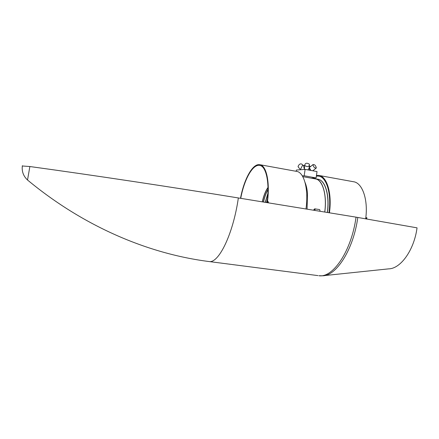 <?xml version="1.0" encoding="UTF-8"?>
<svg xmlns="http://www.w3.org/2000/svg" width="439" height="439" viewBox="0 0 439 439"><rect width="100%" height="100%" fill="white"/><g stroke="black" fill="none" stroke-linecap="round" stroke-linejoin="round"><path stroke-width="0.66" d="M324.185 275.604L388.608 268.866C400.516 268.827 414.076 250.29 417.05 227.846L356.051 217.157L238.35 197.951C172.461 187.184 92.975 175.194 29.868 166.529L22.318 165.986M318.763 176.138C326.66 177.032 331.763 193.632 329.085 212.761C331.763 193.632 326.66 177.032 318.763 176.138C326.66 177.032 331.763 193.632 329.085 212.761M316.365 176.094L318.451 176.088C326.446 176.736 331.681 193.429 328.976 212.739M315.718 178.843L317.682 179.194C324.981 179.792 329.744 194.932 327.34 212.476M314.225 178.695L315.24 178.755C322.489 179.342 327.198 194.488 324.789 212.059M315.69 178.958L315.213 178.871C322.435 179.458 327.132 194.548 324.734 212.048M307.07 209.167L307.498 193.336C307.091 189.011 306.279 185.39 305.056 182.459M267.988 187.771C265.562 191.223 263.696 195.926 262.401 201.874M267.999 189.467C266.023 192.831 264.492 197.023 263.405 202.039C264.492 197.023 266.023 192.831 267.999 189.467M262.286 201.858C263.609 195.789 265.507 190.992 267.982 187.48M267.9 193.379L265.211 202.335M263.499 202.055C264.563 197.127 266.061 193.001 267.999 189.67M267.867 194.049L265.332 202.357M267.472 199.026L266.533 202.549M296.182 171.309L296.363 170.058L305.116 169.377L304.178 175.776L302.334 175.88M305.116 169.377L317.029 171.567L316.096 177.927L304.178 175.776M316.096 177.927L311.218 178.152M304.721 165.448L302.509 165.366L300.314 169.75M309.325 166.14L310.614 166.491M309.155 167.649L309.78 170.239M303.437 165.278L304.408 169.432M302.932 165.327L302.032 164.241C300.517 163.363 299.195 164.071 298.07 166.365L298.432 167.204M309.166 164.06L309.49 164.652C308.968 166.776 307.498 167.133 305.067 165.733L304.748 165.157C305.259 163.028 306.729 162.66 309.166 164.06M309.385 165.607L309.105 168.126L308.002 169.909M304.88 169.399L304.392 168.631L304.49 167.676M312.952 164.768L313.023 164.565C314.571 164.373 315.674 165.459 316.332 167.824L316.256 168.038C314.703 168.219 313.6 167.127 312.952 164.768M310.828 170.431L309.358 167.643L309.693 167.226M309.61 166.222L309.358 165.827M313.863 210.276L313.989 209.387L314.944 209.441L314.801 210.429M314.099 209.392L314.642 208.854L319.51 209.551L319.982 210.265L319.833 211.247M314.944 209.441L315.597 208.909M317.688 210.901L316.953 210.78M317.6 210.885L317.194 210.758M366.51 218.699L366.17 218.551M366.296 217.859L366.96 218.123L366.296 217.859M366.724 218.649L366.055 218.381M366.856 218.084L366.406 217.898M366.872 217.739L366.614 217.942L366.658 217.634M267.669 202.494L267.977 202.609M267.839 201.803L268.317 201.924M267.543 202.258L268.224 202.505L268.399 202.022M268.081 201.506L268.114 201.814M365.671 218.836C368.392 199.465 362.252 182.525 353.296 181.702L319.241 175.507M329.431 212.816C332.202 193.105 326.863 176.072 318.703 175.408L316.464 175.43M240.517 198.307C243.925 179.507 252.54 163.506 259.614 164.652C266.347 165.026 270.254 182.322 267.324 202.681M260.053 164.735L296.369 171.342C304.002 171.896 308.815 189.033 305.983 208.986M240.742 198.34C244.095 179.908 252.54 164.252 259.465 165.377C266.072 165.739 269.903 182.69 267.044 202.631M267.889 193.577L265.288 202.346M29.868 166.529L27.52 180.006M238.35 197.951C233.175 234.157 218.682 263.471 209.145 261.556L317.957 275.604M356.051 217.157C351.436 251.212 332.894 278.139 318.879 275.725L322.396 275.791C336.192 276.18 353.4 249.813 357.807 217.453M317.979 179.244C325.184 180.056 329.826 195.114 327.45 212.492M22.356 165.722C21.637 171.358 23.377 176.138 27.575 180.056C83.47 226.365 147.8 253.764 209.145 261.556M302.773 176.637L316.695 179.139M298.125 166.836L300.397 169.586M304.748 165.157L304.392 168.631M313.023 164.565L309.435 167.44M315.998 168.247L312.787 170.787M366.258 218.617L366.121 218.913M366.291 217.876L366.055 218.397M267.516 202.33L267.724 201.77M319.082 176.204L318.555 176.105M259.465 165.377L259.899 165.454"/></g></svg>
